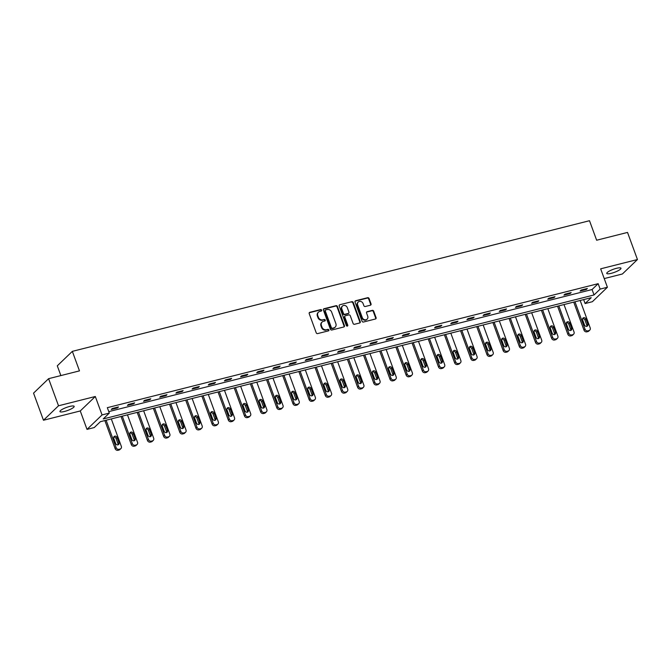 <?xml version="1.0" encoding="UTF-8"?>
<svg xmlns="http://www.w3.org/2000/svg" width="671" height="671" viewBox="0 0 671 671"><rect width="100%" height="100%" fill="white"/><g stroke="black" fill="none" stroke-linecap="round" stroke-linejoin="round"><path stroke-width="1.01" d="M321.627 310.145A0.814 0.713 46.1 0 0 320.646 309.583L309.834 312.309A1.157 1.023 46.1 0 0 309.205 313.634L316.217 332.791A1.157 1.023 46.1 0 0 317.626 333.596L328.438 330.87A0.814 0.713 46.1 0 0 327.893 329.377L326.492 329.729A3.716 3.263 46.1 0 1 321.988 327.146L321.401 325.552A3.716 3.263 46.1 0 1 322.088 322.055A3.716 3.263 46.1 0 1 323.414 321.325L324.814 320.973A0.814 0.713 46.1 0 0 324.269 319.48L322.868 319.832A3.716 3.263 46.1 0 1 318.364 317.249L317.786 315.655A3.716 3.263 46.1 0 1 318.465 312.149A3.716 3.263 46.1 0 1 319.79 311.428L321.191 311.067A0.814 0.713 46.1 0 0 321.627 310.145M321.233 311.059A0.814 0.713 46.1 0 0 320.235 309.968L309.432 312.703A1.157 1.023 46.1 0 0 309.247 312.77M328.471 330.853A0.814 0.713 46.1 0 0 327.482 329.771L326.492 329.729M324.856 320.956A0.814 0.713 46.1 0 0 323.858 319.866L322.868 319.832M616.464 268.316A7.566 1.619 159.9 0 0 606.76 273.416A7.566 1.619 159.9 0 0 611.256 273.323A7.566 1.619 159.9 0 0 620.969 268.224A7.566 1.619 159.9 0 0 616.464 268.316M69.658 406.458A7.566 1.619 159.9 0 0 59.954 411.558A7.566 1.619 159.9 0 0 64.458 411.466A7.566 1.619 159.9 0 0 74.162 406.358A7.566 1.619 159.9 0 0 69.658 406.458M370.417 305.204A1.157 1.023 46.1 0 0 371.046 303.879L369.075 298.511A1.157 1.023 46.1 0 0 367.666 297.698L355.664 300.734A1.157 1.023 46.1 0 0 355.034 302.051L362.046 321.216A1.157 1.023 46.1 0 0 363.456 322.021L375.458 318.985A1.157 1.023 46.1 0 0 376.087 317.668L373.713 311.176A1.157 1.023 46.1 0 0 372.304 310.363L367.163 311.663A1.157 1.023 46.1 0 0 366.542 312.988L367.716 316.209A3.103 2.726 46.1 0 1 362.273 317.576L357.66 304.97A3.103 2.726 46.1 0 1 363.103 303.594L363.867 305.691A1.157 1.023 46.1 0 0 365.276 306.504L370.417 305.204M600.151 289.092L607.406 287.263L592.359 301.715L585.104 303.552L591.201 297.689L100.365 421.69L94.259 427.553L87.012 429.39L102.059 414.93L109.314 413.093L103.208 418.956L594.045 294.955L600.151 289.092L598.163 283.674L107.326 407.674L109.314 413.093M48.597 378.679L58.52 405.787L43.472 420.247L33.55 393.139L48.597 378.679L79.48 370.878L72.342 351.361L589.499 220.709L596.645 240.226L627.528 232.426L637.45 259.534L600.654 268.828L607.406 287.263M43.472 420.247L80.26 410.954L95.307 396.494L58.52 405.787M95.307 396.494L102.059 414.93M337.438 306.504A1.157 1.023 46.1 0 0 336.028 305.691L324.026 308.727A1.157 1.023 46.1 0 0 323.397 310.044L330.409 329.209A1.157 1.023 46.1 0 0 331.818 330.015L343.82 326.978A1.157 1.023 46.1 0 0 344.449 325.661L337.438 306.504L337.035 306.89A1.157 1.023 46.1 0 0 335.626 306.085L323.623 309.113A1.157 1.023 46.1 0 0 323.439 309.18M339.845 304.726L351.847 301.698A1.157 1.023 46.1 0 1 353.256 302.504L360.268 321.661A1.157 1.023 46.1 0 1 359.639 322.986L354.506 324.278A1.157 1.023 46.1 0 1 353.097 323.472L350.254 315.705A1.157 1.023 46.1 0 0 348.845 314.9L345.439 315.756A1.157 1.023 46.1 0 0 344.81 317.081L347.771 325.167A0.814 0.713 46.1 0 1 346.345 325.527L339.216 306.051A1.157 1.023 46.1 0 1 339.845 304.726L351.847 301.698M604.227 278.582L622.403 273.986L637.45 259.534M72.342 351.361L57.295 365.821L60.868 375.584M108.769 411.625L592.065 289.536L598.163 283.674M111.235 409.495L117.459 407.926L118.473 406.945L112.258 408.522L111.235 409.495M127.406 405.41L133.621 403.841L134.645 402.86L128.421 404.437L127.406 405.41M143.577 401.325L149.792 399.757L150.807 398.775L144.592 400.352L143.577 401.325M159.74 397.24L165.963 395.672L166.978 394.691L160.755 396.267L159.74 397.24M175.911 393.156L182.126 391.587L183.141 390.606L176.926 392.183L175.911 393.156M192.074 389.071L198.297 387.502L199.312 386.521L193.097 388.098L192.074 389.071M208.245 384.986L214.46 383.418L215.483 382.436L209.26 384.013L208.245 384.986M224.416 380.902L230.631 379.333L231.646 378.352L225.431 379.929L224.416 380.902M240.579 376.817L246.802 375.248L247.817 374.267L241.594 375.844L240.579 376.817M256.75 372.732L262.965 371.164L263.98 370.182L257.765 371.759L256.75 372.732M272.912 368.647L279.136 367.079L280.151 366.098L273.936 367.674L272.912 368.647M289.084 364.563L295.299 362.994L296.322 362.013L290.098 363.59L289.084 364.563M305.255 360.478L311.47 358.91L312.485 357.937L306.27 359.505L305.255 360.478M321.417 356.393L327.641 354.825L328.656 353.852L322.432 355.42L321.417 356.393M337.588 352.309L343.804 350.74L344.819 349.767L338.603 351.336L337.588 352.309M353.751 348.224L359.975 346.655L360.99 345.682L354.774 347.251L353.751 348.224M369.922 344.139L376.137 342.571L377.161 341.598L370.937 343.166L369.922 344.139M386.093 340.054L392.309 338.486L393.323 337.513L387.108 339.081L386.093 340.054M402.256 335.97L408.48 334.401L409.495 333.428L403.271 334.997L402.256 335.97M418.427 331.885L424.642 330.317L425.657 329.344L419.442 330.912L418.427 331.885M434.59 327.8L440.813 326.232L441.828 325.259L435.613 326.827L434.59 327.8M450.761 323.716L456.976 322.147L457.999 321.174L451.776 322.743L450.761 323.716M466.932 319.631L473.147 318.062L474.162 317.089L467.947 318.658L466.932 319.631M483.095 315.555L489.318 313.978L490.333 313.005L484.118 314.573L483.095 315.555M499.266 311.47L505.481 309.893L506.504 308.92L500.281 310.488L499.266 311.47M515.437 307.385L521.652 305.808L522.667 304.835L516.452 306.404L515.437 307.385M531.6 303.3L537.823 301.724L538.838 300.751L532.615 302.319L531.6 303.3M547.771 299.216L553.986 297.639L555.001 296.666L548.786 298.234L547.771 299.216M563.934 295.131L570.157 293.554L571.172 292.581L564.957 294.15L563.934 295.131M580.105 291.046L586.32 289.469L587.343 288.496L581.12 290.065L580.105 291.046M583.653 299.593L585.104 303.552M80.26 410.954L87.012 429.39M592.065 289.536L594.045 294.955M117.459 407.926L117.215 407.263M133.621 403.841L133.386 403.179M149.792 399.757L149.549 399.094M165.963 395.672L165.72 395.009M182.126 391.587L181.883 390.925M198.297 387.502L198.054 386.84M214.46 383.418L214.225 382.755M230.631 379.333L230.388 378.67M246.802 375.248L246.559 374.586M262.965 371.164L262.722 370.501M279.136 367.079L278.893 366.416M295.299 362.994L295.064 362.332M311.47 358.91L311.227 358.247M327.641 354.825L327.398 354.162M343.804 350.74L343.56 350.077M359.975 346.655L359.731 345.993M376.137 342.571L375.903 341.908M392.309 338.486L392.065 337.823M408.48 334.401L408.236 333.747M424.642 330.317L424.407 329.662M440.813 326.232L440.57 325.578M456.976 322.147L456.741 321.493M473.147 318.062L472.904 317.408M489.318 313.978L489.075 313.323M505.481 309.893L505.246 309.239M521.652 305.808L521.409 305.154M537.823 301.724L537.58 301.069M553.986 297.639L553.743 296.985M570.157 293.554L569.914 292.9M586.32 289.469L586.085 288.815M318.465 312.149L318.062 312.543A3.716 3.263 46.1 0 0 317.375 316.041L317.786 315.655M322.457 320.226A3.716 3.263 46.1 0 1 317.962 317.643L317.375 316.041M322.088 322.055L321.677 322.441A3.716 3.263 46.1 0 0 320.998 325.938L321.401 325.552M326.081 330.124A3.716 3.263 46.1 0 1 321.585 327.54L320.998 325.938M343.997 326.911A1.157 1.023 46.1 0 0 344.038 326.047L337.035 306.89M325.695 309.935A0.814 0.713 46.1 0 0 325.25 310.858L331.407 327.674A0.814 0.713 46.1 0 0 332.388 328.236L333.864 327.867A3.716 3.263 46.1 0 0 335.19 327.138A3.716 3.263 46.1 0 0 335.877 323.64L331.667 312.141A3.716 3.263 46.1 0 0 327.163 309.557L325.695 309.935M325.401 310.094L324.99 310.48A0.814 0.713 46.1 0 0 324.848 311.252L325.25 310.858M335.19 327.138L334.787 327.532A3.716 3.263 46.1 0 1 333.462 328.262L331.986 328.631A0.814 0.713 46.1 0 1 330.996 328.069L324.848 311.252M359.815 322.919A1.157 1.023 46.1 0 0 359.857 322.055L352.854 302.898A1.157 1.023 46.1 0 0 351.445 302.084M345.02 315.982L344.617 316.376A1.157 1.023 46.1 0 0 344.399 317.467L347.36 325.561L347.771 325.167M347.368 326.081A0.814 0.713 46.1 0 0 347.36 325.561M347.301 307.645A3.103 2.726 46.1 0 0 341.858 309.021L343.485 313.458A1.157 1.023 46.1 0 0 344.894 314.271L348.299 313.407A1.157 1.023 46.1 0 0 348.928 312.082L347.301 307.645M342.428 306.093L342.025 306.479A3.103 2.726 46.1 0 0 341.455 309.406L341.858 309.021M348.719 313.181L348.308 313.567A1.157 1.023 46.1 0 1 347.897 313.802L344.483 314.657A1.157 1.023 46.1 0 1 343.082 313.852L341.455 309.406M358.23 302.042L357.828 302.436A3.103 2.726 46.1 0 0 357.249 305.355L357.66 304.97M367.146 319.128L366.735 319.522A3.103 2.726 46.1 0 1 361.87 317.97L357.249 305.355M375.634 318.926A1.157 1.023 46.1 0 0 375.676 318.054L373.302 311.562A1.157 1.023 46.1 0 0 371.893 310.757L366.76 312.057A1.157 1.023 46.1 0 0 366.584 312.124M370.593 305.137A1.157 1.023 46.1 0 0 370.635 304.273L368.673 298.897A1.157 1.023 46.1 0 0 367.263 298.092L355.261 301.128A1.157 1.023 46.1 0 0 355.076 301.187M104.861 420.558L115.135 448.647A2.365 2.08 -133.9 0 0 118.004 450.291L119.044 450.031A2.365 2.08 -133.9 0 0 119.883 449.562L120.897 448.589A2.365 2.08 46.1 0 0 121.334 446.358L111.302 418.93M120.897 448.589A2.365 2.08 46.1 0 1 120.059 449.05L119.019 449.31A2.365 2.08 46.1 0 1 116.15 447.666L106.119 420.239M117.995 444.831A1.887 1.661 46.1 0 0 117.962 443.665L116.049 438.465A1.887 1.661 46.1 0 0 113.718 437.157M118.977 442.692L117.073 437.484A1.887 1.661 46.1 0 0 113.751 438.322L115.655 443.531A1.887 1.661 46.1 0 0 118.977 442.692L117.962 443.665M121.023 416.473L131.306 444.563A2.365 2.08 -133.9 0 0 134.175 446.207L135.206 445.947A2.365 2.08 -133.9 0 0 136.054 445.477L137.069 444.504A2.365 2.08 46.1 0 0 137.505 442.273L127.465 414.846M137.069 444.504A2.365 2.08 46.1 0 1 136.221 444.965L135.19 445.225A2.365 2.08 46.1 0 1 132.321 443.581L122.281 416.154M134.166 440.746A1.887 1.661 46.1 0 0 134.125 439.58L132.221 434.38A1.887 1.661 46.1 0 0 129.889 433.072M135.139 438.608L133.235 433.399A1.887 1.661 46.1 0 0 129.922 434.238L131.826 439.446A1.887 1.661 46.1 0 0 135.139 438.608L134.125 439.58M137.194 412.388L147.469 440.478A2.365 2.08 -133.9 0 0 150.338 442.122L151.378 441.862A2.365 2.08 -133.9 0 0 152.216 441.392L153.24 440.419A2.365 2.08 46.1 0 0 153.676 438.188L143.636 410.761M153.24 440.419A2.365 2.08 46.1 0 1 152.392 440.881L151.352 441.141A2.365 2.08 46.1 0 1 148.492 439.497L138.452 412.069M150.329 436.662A1.887 1.661 46.1 0 0 150.296 435.496L148.392 430.296A1.887 1.661 46.1 0 0 146.052 428.987M151.31 434.523L149.407 429.314A1.887 1.661 46.1 0 0 146.093 430.153L147.997 435.362A1.887 1.661 46.1 0 0 151.31 434.523L150.296 435.496M153.365 408.303L163.64 436.393A2.365 2.08 -133.9 0 0 166.509 438.037L167.54 437.777A2.365 2.08 -133.9 0 0 168.387 437.307L169.402 436.335A2.365 2.08 46.1 0 0 169.838 434.103L159.799 406.676M169.402 436.335A2.365 2.08 46.1 0 1 168.564 436.796L167.524 437.056A2.365 2.08 46.1 0 1 164.655 435.412L154.624 407.985M166.5 432.577A1.887 1.661 46.1 0 0 166.458 431.411L164.554 426.211A1.887 1.661 46.1 0 0 162.223 424.902M167.482 430.438L165.578 425.229A1.887 1.661 46.1 0 0 162.256 426.068L164.16 431.277A1.887 1.661 46.1 0 0 167.482 430.438L166.458 431.411M169.528 404.219L179.811 432.309A2.365 2.08 -133.9 0 0 182.671 433.952L183.711 433.692A2.365 2.08 -133.9 0 0 184.559 433.223L185.573 432.25A2.365 2.08 46.1 0 0 186.01 430.019L175.97 402.592M185.573 432.25A2.365 2.08 46.1 0 1 184.726 432.711L183.695 432.971A2.365 2.08 46.1 0 1 180.826 431.327L170.786 403.9M182.663 428.492A1.887 1.661 46.1 0 0 182.629 427.326L180.725 422.126A1.887 1.661 46.1 0 0 178.385 420.818M183.644 426.353L181.74 421.145A1.887 1.661 46.1 0 0 178.427 421.984L180.331 427.192A1.887 1.661 46.1 0 0 183.644 426.353L182.629 427.326M185.699 400.134L195.974 428.224A2.365 2.08 -133.9 0 0 198.842 429.868L199.883 429.608A2.365 2.08 -133.9 0 0 200.721 429.138L201.736 428.165A2.365 2.08 46.1 0 0 202.172 425.934L192.141 398.507M201.736 428.165A2.365 2.08 46.1 0 1 200.897 428.626L199.857 428.895A2.365 2.08 46.1 0 1 196.997 427.242L186.957 399.815M198.834 424.407A1.887 1.661 46.1 0 0 198.801 423.242L196.897 418.041A1.887 1.661 46.1 0 0 194.556 416.733M199.815 422.269L197.911 417.06A1.887 1.661 46.1 0 0 194.59 417.899L196.494 423.107A1.887 1.661 46.1 0 0 199.815 422.269L198.801 423.242M201.862 396.049L212.145 424.139A2.365 2.08 -133.9 0 0 215.014 425.783L216.045 425.523A2.365 2.08 -133.9 0 0 216.892 425.053L217.907 424.08A2.365 2.08 46.1 0 0 218.343 421.849L208.304 394.422M217.907 424.08A2.365 2.08 46.1 0 1 217.06 424.542L216.028 424.81A2.365 2.08 46.1 0 1 213.16 423.158L203.12 395.731M215.005 420.323A1.887 1.661 46.1 0 0 214.963 419.157L213.059 413.957A1.887 1.661 46.1 0 0 210.728 412.648M215.978 418.184L214.074 412.975A1.887 1.661 46.1 0 0 210.761 413.814L212.665 419.023A1.887 1.661 46.1 0 0 215.978 418.184L214.963 419.157M218.033 391.965L228.316 420.054A2.365 2.08 -133.9 0 0 231.176 421.698L232.216 421.438A2.365 2.08 -133.9 0 0 233.055 420.969L234.078 419.996A2.365 2.08 46.1 0 0 234.515 417.765L224.475 390.337M234.078 419.996A2.365 2.08 46.1 0 1 233.231 420.457L232.191 420.725A2.365 2.08 46.1 0 1 229.331 419.073L219.291 391.646M231.168 416.238A1.887 1.661 46.1 0 0 231.134 415.072L229.23 409.872A1.887 1.661 46.1 0 0 226.89 408.564M232.149 414.099L230.245 408.899A1.887 1.661 46.1 0 0 226.932 409.729L228.836 414.938A1.887 1.661 46.1 0 0 232.149 414.099L231.134 415.072M234.204 387.88L244.479 415.97A2.365 2.08 -133.9 0 0 247.347 417.614L248.379 417.354A2.365 2.08 -133.9 0 0 249.226 416.884L250.241 415.911A2.365 2.08 46.1 0 0 250.677 413.68L240.637 386.253M250.241 415.911A2.365 2.08 46.1 0 1 249.402 416.372L248.362 416.641A2.365 2.08 46.1 0 1 245.494 414.988L235.462 387.561M247.339 412.153A1.887 1.661 46.1 0 0 247.297 410.996L245.393 405.787A1.887 1.661 46.1 0 0 243.061 404.479M248.32 410.015L246.416 404.814A1.887 1.661 46.1 0 0 243.095 405.645L244.999 410.853A1.887 1.661 46.1 0 0 248.32 410.015L247.297 410.996M250.367 383.795L260.65 411.885A2.365 2.08 -133.9 0 0 263.51 413.529L264.55 413.269A2.365 2.08 -133.9 0 0 265.397 412.808L266.412 411.826A2.365 2.08 46.1 0 0 266.848 409.595L256.808 382.168M266.412 411.826A2.365 2.08 46.1 0 1 265.565 412.288L264.533 412.556A2.365 2.08 46.1 0 1 261.665 410.904L251.625 383.476M263.502 408.069A1.887 1.661 46.1 0 0 263.468 406.911L261.564 401.703A1.887 1.661 46.1 0 0 259.224 400.394M264.483 405.93L262.579 400.73A1.887 1.661 46.1 0 0 259.266 401.56L261.17 406.769A1.887 1.661 46.1 0 0 264.483 405.93L263.468 406.911M266.538 379.711L276.813 407.8A2.365 2.08 -133.9 0 0 279.681 409.444L280.721 409.184A2.365 2.08 -133.9 0 0 281.56 408.723L282.583 407.742A2.365 2.08 46.1 0 0 283.011 405.51L272.98 378.083M282.583 407.742A2.365 2.08 46.1 0 1 281.736 408.203L280.696 408.471A2.365 2.08 46.1 0 1 277.836 406.819L267.796 379.392M279.673 403.992A1.887 1.661 46.1 0 0 279.639 402.826L277.735 397.618A1.887 1.661 46.1 0 0 275.395 396.318M280.654 401.845L278.75 396.645A1.887 1.661 46.1 0 0 275.429 397.475L277.333 402.684A1.887 1.661 46.1 0 0 280.654 401.845L279.639 402.826M282.701 375.626L292.984 403.716A2.365 2.08 -133.9 0 0 295.852 405.359L296.884 405.099A2.365 2.08 -133.9 0 0 297.731 404.638L298.746 403.657A2.365 2.08 46.1 0 0 299.182 401.426L289.142 373.999M298.746 403.657A2.365 2.08 46.1 0 1 297.899 404.118L296.867 404.387A2.365 2.08 46.1 0 1 293.999 402.743L283.959 375.307M295.844 399.908A1.887 1.661 46.1 0 0 295.802 398.742L293.898 393.533A1.887 1.661 46.1 0 0 291.566 392.233M296.817 397.76L294.913 392.56A1.887 1.661 46.1 0 0 291.6 393.391L293.504 398.599A1.887 1.661 46.1 0 0 296.817 397.76L295.802 398.742M298.872 371.541L309.155 399.631A2.365 2.08 -133.9 0 0 312.015 401.275L313.055 401.015A2.365 2.08 -133.9 0 0 313.902 400.553L314.917 399.572A2.365 2.08 46.1 0 0 315.353 397.341L305.313 369.914M314.917 399.572A2.365 2.08 46.1 0 1 314.07 400.033L313.038 400.302A2.365 2.08 46.1 0 1 310.17 398.658L300.13 371.222M312.007 395.823A1.887 1.661 46.1 0 0 311.973 394.657L310.069 389.448A1.887 1.661 46.1 0 0 307.729 388.148M312.988 393.676L311.084 388.475A1.887 1.661 46.1 0 0 307.771 389.314L309.675 394.514A1.887 1.661 46.1 0 0 312.988 393.676L311.973 394.657M315.043 367.456L325.318 395.546A2.365 2.08 -133.9 0 0 328.186 397.19L329.218 396.93A2.365 2.08 -133.9 0 0 330.065 396.469L331.08 395.487A2.365 2.08 46.1 0 0 331.516 393.256L321.476 365.829M331.08 395.487A2.365 2.08 46.1 0 1 330.241 395.949L329.201 396.217A2.365 2.08 46.1 0 1 326.332 394.573L316.301 367.138M328.178 391.738A1.887 1.661 46.1 0 0 328.136 390.572L326.232 385.364A1.887 1.661 46.1 0 0 323.9 384.064M329.159 389.591L327.255 384.391A1.887 1.661 46.1 0 0 323.934 385.229L325.838 390.43A1.887 1.661 46.1 0 0 329.159 389.591L328.136 390.572M331.206 363.372L341.489 391.461A2.365 2.08 -133.9 0 0 344.357 393.105L345.389 392.845A2.365 2.08 -133.9 0 0 346.236 392.384L347.251 391.403A2.365 2.08 46.1 0 0 347.687 389.172L337.647 361.744M347.251 391.403A2.365 2.08 46.1 0 1 346.404 391.864L345.372 392.132A2.365 2.08 46.1 0 1 342.504 390.488L332.464 363.053M344.34 387.653A1.887 1.661 46.1 0 0 344.307 386.488L342.403 381.279A1.887 1.661 46.1 0 0 340.063 379.979M345.322 385.506L343.418 380.306A1.887 1.661 46.1 0 0 340.105 381.145L342.009 386.345A1.887 1.661 46.1 0 0 345.322 385.506L344.307 386.488M347.377 359.287L357.651 387.377A2.365 2.08 -133.9 0 0 360.52 389.021L361.56 388.761A2.365 2.08 -133.9 0 0 362.399 388.299L363.422 387.318A2.365 2.08 46.1 0 0 363.85 385.095L353.818 357.66M363.422 387.318A2.365 2.08 46.1 0 1 362.575 387.788L361.535 388.048A2.365 2.08 46.1 0 1 358.675 386.404L348.635 358.968M360.512 383.569A1.887 1.661 46.1 0 0 360.478 382.403L358.574 377.194A1.887 1.661 46.1 0 0 356.234 375.894M361.493 381.422L359.589 376.221A1.887 1.661 46.1 0 0 356.267 377.06L358.18 382.26A1.887 1.661 46.1 0 0 361.493 381.422L360.478 382.403M363.539 355.202L373.822 383.292A2.365 2.08 -133.9 0 0 376.691 384.936L377.723 384.676A2.365 2.08 -133.9 0 0 378.57 384.215L379.585 383.233A2.365 2.08 46.1 0 0 380.021 381.011L369.981 353.575M379.585 383.233A2.365 2.08 46.1 0 1 378.746 383.703L377.706 383.963A2.365 2.08 46.1 0 1 374.837 382.319L364.798 354.884M376.683 379.484A1.887 1.661 46.1 0 0 376.641 378.318L374.737 373.11A1.887 1.661 46.1 0 0 372.405 371.809M377.664 377.337L375.752 372.137A1.887 1.661 46.1 0 0 372.439 372.975L374.343 378.176A1.887 1.661 46.1 0 0 377.664 377.337L376.641 378.318M379.711 351.118L389.994 379.207A2.365 2.08 -133.9 0 0 392.854 380.851L393.894 380.591A2.365 2.08 -133.9 0 0 394.741 380.13L395.756 379.149A2.365 2.08 46.1 0 0 396.192 376.926L386.152 349.49M395.756 379.149A2.365 2.08 46.1 0 1 394.909 379.618L393.877 379.878A2.365 2.08 46.1 0 1 391.008 378.234L380.969 350.799M392.845 375.399A1.887 1.661 46.1 0 0 392.812 374.233L390.908 369.025A1.887 1.661 46.1 0 0 388.568 367.725M393.827 373.252L391.923 368.052A1.887 1.661 46.1 0 0 388.61 368.891L390.514 374.091A1.887 1.661 46.1 0 0 393.827 373.252L392.812 374.233M395.882 347.033L406.156 375.123A2.365 2.08 -133.9 0 0 409.025 376.767L410.065 376.506A2.365 2.08 -133.9 0 0 410.904 376.045L411.919 375.064A2.365 2.08 46.1 0 0 412.355 372.841L402.323 345.406M411.919 375.064A2.365 2.08 46.1 0 1 411.08 375.534L410.04 375.794A2.365 2.08 46.1 0 1 407.171 374.15L397.14 346.714M409.016 371.315A1.887 1.661 46.1 0 0 408.983 370.149L407.071 364.94A1.887 1.661 46.1 0 0 404.739 363.64M409.998 369.167L408.094 363.967A1.887 1.661 46.1 0 0 404.772 364.806L406.676 370.006A1.887 1.661 46.1 0 0 409.998 369.167L408.983 370.149M412.044 342.948L422.327 371.038A2.365 2.08 -133.9 0 0 425.196 372.682L426.228 372.422A2.365 2.08 -133.9 0 0 427.075 371.96L428.09 370.979A2.365 2.08 46.1 0 0 428.526 368.756L418.486 341.321M428.09 370.979A2.365 2.08 46.1 0 1 427.242 371.449L426.211 371.709A2.365 2.08 46.1 0 1 423.342 370.065L413.302 342.629M425.179 367.23A1.887 1.661 46.1 0 0 425.146 366.064L423.242 360.855A1.887 1.661 46.1 0 0 420.902 359.555M426.16 365.083L424.257 359.882A1.887 1.661 46.1 0 0 420.943 360.721L422.847 365.921A1.887 1.661 46.1 0 0 426.16 365.083L425.146 366.064M428.215 338.863L438.49 366.953A2.365 2.08 -133.9 0 0 441.359 368.597L442.399 368.337A2.365 2.08 -133.9 0 0 443.237 367.876L444.261 366.894A2.365 2.08 46.1 0 0 444.688 364.672L434.657 337.236M444.261 366.894A2.365 2.08 46.1 0 1 443.414 367.364L442.374 367.624A2.365 2.08 46.1 0 1 439.513 365.98L429.474 338.545M441.35 363.145A1.887 1.661 46.1 0 0 441.317 361.979L439.413 356.771A1.887 1.661 46.1 0 0 437.073 355.471M442.332 360.998L440.428 355.798A1.887 1.661 46.1 0 0 437.106 356.637L439.019 361.837A1.887 1.661 46.1 0 0 442.332 360.998L441.317 361.979M444.387 334.779L454.661 362.868A2.365 2.08 -133.9 0 0 457.53 364.512L458.561 364.252A2.365 2.08 -133.9 0 0 459.409 363.791L460.423 362.81A2.365 2.08 46.1 0 0 460.86 360.587L450.82 333.151M460.423 362.81A2.365 2.08 46.1 0 1 459.585 363.279L458.545 363.539A2.365 2.08 46.1 0 1 455.676 361.895L445.645 334.46M457.521 359.06A1.887 1.661 46.1 0 0 457.479 357.895L455.575 352.686A1.887 1.661 46.1 0 0 453.244 351.386M458.503 356.913L456.59 351.713A1.887 1.661 46.1 0 0 453.277 352.552L455.181 357.752A1.887 1.661 46.1 0 0 458.503 356.913L457.479 357.895M460.549 330.694L470.832 358.784A2.365 2.08 -133.9 0 0 473.692 360.428L474.733 360.168A2.365 2.08 -133.9 0 0 475.58 359.706L476.595 358.725A2.365 2.08 46.1 0 0 477.031 356.502L466.991 329.067M476.595 358.725A2.365 2.08 46.1 0 1 475.747 359.195L474.716 359.455A2.365 2.08 46.1 0 1 471.847 357.811L461.807 330.375M473.684 354.976A1.887 1.661 46.1 0 0 473.651 353.81L471.747 348.601A1.887 1.661 46.1 0 0 469.406 347.301M474.665 352.829L472.761 347.628A1.887 1.661 46.1 0 0 469.448 348.467L471.352 353.667A1.887 1.661 46.1 0 0 474.665 352.829L473.651 353.81M476.72 326.609L486.995 354.699A2.365 2.08 -133.9 0 0 489.864 356.343L490.904 356.083A2.365 2.08 -133.9 0 0 491.742 355.622L492.757 354.64A2.365 2.08 46.1 0 0 493.193 352.418L483.162 324.982M492.757 354.64A2.365 2.08 46.1 0 1 491.918 355.11L490.878 355.37A2.365 2.08 46.1 0 1 488.01 353.726L477.978 326.299M489.855 350.891A1.887 1.661 46.1 0 0 489.822 349.725L487.909 344.517A1.887 1.661 46.1 0 0 485.578 343.216M490.837 348.744L488.933 343.544A1.887 1.661 46.1 0 0 485.611 344.382L487.515 349.583A1.887 1.661 46.1 0 0 490.837 348.744L489.822 349.725M492.883 322.525L503.166 350.614A2.365 2.08 -133.9 0 0 506.035 352.258L507.066 351.998A2.365 2.08 -133.9 0 0 507.913 351.537L508.928 350.556A2.365 2.08 46.1 0 0 509.364 348.333L499.325 320.897M508.928 350.556A2.365 2.08 46.1 0 1 508.081 351.025L507.05 351.285A2.365 2.08 46.1 0 1 504.181 349.641L494.141 322.214M506.026 346.806A1.887 1.661 46.1 0 0 505.984 345.64L504.08 340.432A1.887 1.661 46.1 0 0 501.749 339.132M506.999 344.659L505.095 339.459A1.887 1.661 46.1 0 0 501.782 340.298L503.686 345.498A1.887 1.661 46.1 0 0 506.999 344.659L505.984 345.64M509.054 318.44L519.329 346.53A2.365 2.08 -133.9 0 0 522.197 348.174L523.237 347.913A2.365 2.08 -133.9 0 0 524.076 347.452L525.099 346.471A2.365 2.08 46.1 0 0 525.536 344.248L515.496 316.813M525.099 346.471A2.365 2.08 46.1 0 1 524.252 346.941L523.212 347.201A2.365 2.08 46.1 0 1 520.352 345.557L510.312 318.129M522.189 342.722A1.887 1.661 46.1 0 0 522.155 341.556L520.251 336.347A1.887 1.661 46.1 0 0 517.911 335.047M523.17 340.574L521.266 335.374A1.887 1.661 46.1 0 0 517.953 336.213L519.857 341.413A1.887 1.661 46.1 0 0 523.17 340.574L522.155 341.556M525.225 314.355L535.5 342.445A2.365 2.08 -133.9 0 0 538.368 344.089L539.4 343.829A2.365 2.08 -133.9 0 0 540.247 343.367L541.262 342.386A2.365 2.08 46.1 0 0 541.698 340.163L531.658 312.728M541.262 342.386A2.365 2.08 46.1 0 1 540.423 342.856L539.383 343.116A2.365 2.08 46.1 0 1 536.515 341.472L526.483 314.045M538.36 338.637A1.887 1.661 46.1 0 0 538.318 337.471L536.414 332.262A1.887 1.661 46.1 0 0 534.082 330.962M539.341 336.49L537.437 331.289A1.887 1.661 46.1 0 0 534.116 332.128L536.02 337.328A1.887 1.661 46.1 0 0 539.341 336.49L538.318 337.471M541.388 310.27L551.671 338.36A2.365 2.08 -133.9 0 0 554.531 340.004L555.571 339.744A2.365 2.08 -133.9 0 0 556.418 339.283L557.433 338.301A2.365 2.08 46.1 0 0 557.869 336.079L547.83 308.652M557.433 338.301A2.365 2.08 46.1 0 1 556.586 338.771L555.554 339.031A2.365 2.08 46.1 0 1 552.686 337.387L542.646 309.96M554.523 334.552A1.887 1.661 46.1 0 0 554.489 333.386L552.585 328.178A1.887 1.661 46.1 0 0 550.245 326.878M555.504 332.405L553.6 327.205A1.887 1.661 46.1 0 0 550.287 328.044L552.191 333.244A1.887 1.661 46.1 0 0 555.504 332.405L554.489 333.386M557.559 306.194L567.834 334.275A2.365 2.08 -133.9 0 0 570.702 335.919L571.742 335.659A2.365 2.08 -133.9 0 0 572.581 335.198L573.596 334.217A2.365 2.08 46.1 0 0 574.032 331.994L564.001 304.567M573.596 334.217A2.365 2.08 46.1 0 1 572.757 334.686L571.717 334.946A2.365 2.08 46.1 0 1 568.857 333.302L558.817 305.875M570.694 330.467A1.887 1.661 46.1 0 0 570.66 329.302L568.756 324.093A1.887 1.661 46.1 0 0 566.416 322.793M571.675 328.32L569.771 323.12A1.887 1.661 46.1 0 0 566.45 323.959L568.354 329.159A1.887 1.661 46.1 0 0 571.675 328.32L570.66 329.302M573.722 302.109L584.005 330.191A2.365 2.08 -133.9 0 0 586.873 331.835L587.905 331.575A2.365 2.08 -133.9 0 0 588.752 331.113L589.767 330.132A2.365 2.08 46.1 0 0 590.203 327.909L580.163 300.482M589.767 330.132A2.365 2.08 46.1 0 1 588.92 330.602L587.888 330.862A2.365 2.08 46.1 0 1 585.02 329.218L574.98 301.791M586.865 326.383A1.887 1.661 46.1 0 0 586.823 325.217L584.919 320.008A1.887 1.661 46.1 0 0 582.587 318.708M587.838 324.244L585.934 319.035A1.887 1.661 46.1 0 0 582.621 319.874L584.525 325.074A1.887 1.661 46.1 0 0 587.838 324.244L586.823 325.217M116.15 447.666L115.135 448.647M119.019 449.31L118.004 450.291M120.059 449.05L119.044 450.031M116.049 438.465L117.073 437.484M132.321 443.581L131.306 444.563M135.19 445.225L134.175 446.207M136.221 444.965L135.206 445.947M132.221 434.38L133.235 433.399M148.492 439.497L147.469 440.478M151.352 441.141L150.338 442.122M152.392 440.881L151.378 441.862M148.392 430.296L149.407 429.314M164.655 435.412L163.64 436.393M167.524 437.056L166.509 438.037M168.564 436.796L167.54 437.777M164.554 426.211L165.578 425.229M180.826 431.327L179.811 432.309M183.695 432.971L182.671 433.952M184.726 432.711L183.711 433.692M180.725 422.126L181.74 421.145M196.997 427.242L195.974 428.224M199.857 428.895L198.842 429.868M200.897 428.626L199.883 429.608M196.897 418.041L197.911 417.06M213.16 423.158L212.145 424.139M216.028 424.81L215.014 425.783M217.06 424.542L216.045 425.523M213.059 413.957L214.074 412.975M229.331 419.073L228.316 420.054M232.191 420.725L231.176 421.698M233.231 420.457L232.216 421.438M229.23 409.872L230.245 408.899M245.494 414.988L244.479 415.97M248.362 416.641L247.347 417.614M249.402 416.372L248.379 417.354M245.393 405.787L246.416 404.814M261.665 410.904L260.65 411.885M264.533 412.556L263.51 413.529M265.565 412.288L264.55 413.269M261.564 401.703L262.579 400.73M277.836 406.819L276.813 407.8M280.696 408.471L279.681 409.444M281.736 408.203L280.721 409.184M277.735 397.618L278.75 396.645M293.999 402.743L292.984 403.716M296.867 404.387L295.852 405.359M297.899 404.118L296.884 405.099M293.898 393.533L294.913 392.56M310.17 398.658L309.155 399.631M313.038 400.302L312.015 401.275M314.07 400.033L313.055 401.015M310.069 389.448L311.084 388.475M326.332 394.573L325.318 395.546M329.201 396.217L328.186 397.19M330.241 395.949L329.218 396.93M326.232 385.364L327.255 384.391M342.504 390.488L341.489 391.461M345.372 392.132L344.357 393.105M346.404 391.864L345.389 392.845M342.403 381.279L343.418 380.306M358.675 386.404L357.651 387.377M361.535 388.048L360.52 389.021M362.575 387.788L361.56 388.761M358.574 377.194L359.589 376.221M374.837 382.319L373.822 383.292M377.706 383.963L376.691 384.936M378.746 383.703L377.723 384.676M374.737 373.11L375.752 372.137M391.008 378.234L389.994 379.207M393.877 379.878L392.854 380.851M394.909 379.618L393.894 380.591M390.908 369.025L391.923 368.052M407.171 374.15L406.156 375.123M410.04 375.794L409.025 376.767M411.08 375.534L410.065 376.506M407.071 364.94L408.094 363.967M423.342 370.065L422.327 371.038M426.211 371.709L425.196 372.682M427.242 371.449L426.228 372.422M423.242 360.855L424.257 359.882M439.513 365.98L438.49 366.953M442.374 367.624L441.359 368.597M443.414 367.364L442.399 368.337M439.413 356.771L440.428 355.798M455.676 361.895L454.661 362.868M458.545 363.539L457.53 364.512M459.585 363.279L458.561 364.252M455.575 352.686L456.59 351.713M471.847 357.811L470.832 358.784M474.716 359.455L473.692 360.428M475.747 359.195L474.733 360.168M471.747 348.601L472.761 347.628M488.01 353.726L486.995 354.699M490.878 355.37L489.864 356.343M491.918 355.11L490.904 356.083M487.909 344.517L488.933 343.544M504.181 349.641L503.166 350.614M507.05 351.285L506.035 352.258M508.081 351.025L507.066 351.998M504.08 340.432L505.095 339.459M520.352 345.557L519.329 346.53M523.212 347.201L522.197 348.174M524.252 346.941L523.237 347.913M520.251 336.347L521.266 335.374M536.515 341.472L535.5 342.445M539.383 343.116L538.368 344.089M540.423 342.856L539.4 343.829M536.414 332.262L537.437 331.289M552.686 337.387L551.671 338.36M555.554 339.031L554.531 340.004M556.586 338.771L555.571 339.744M552.585 328.178L553.6 327.205M568.857 333.302L567.834 334.275M571.717 334.946L570.702 335.919M572.757 334.686L571.742 335.659M568.756 324.093L569.771 323.12M585.02 329.218L584.005 330.191M587.888 330.862L586.873 331.835M588.92 330.602L587.905 331.575M584.919 320.008L585.934 319.035"/></g></svg>

